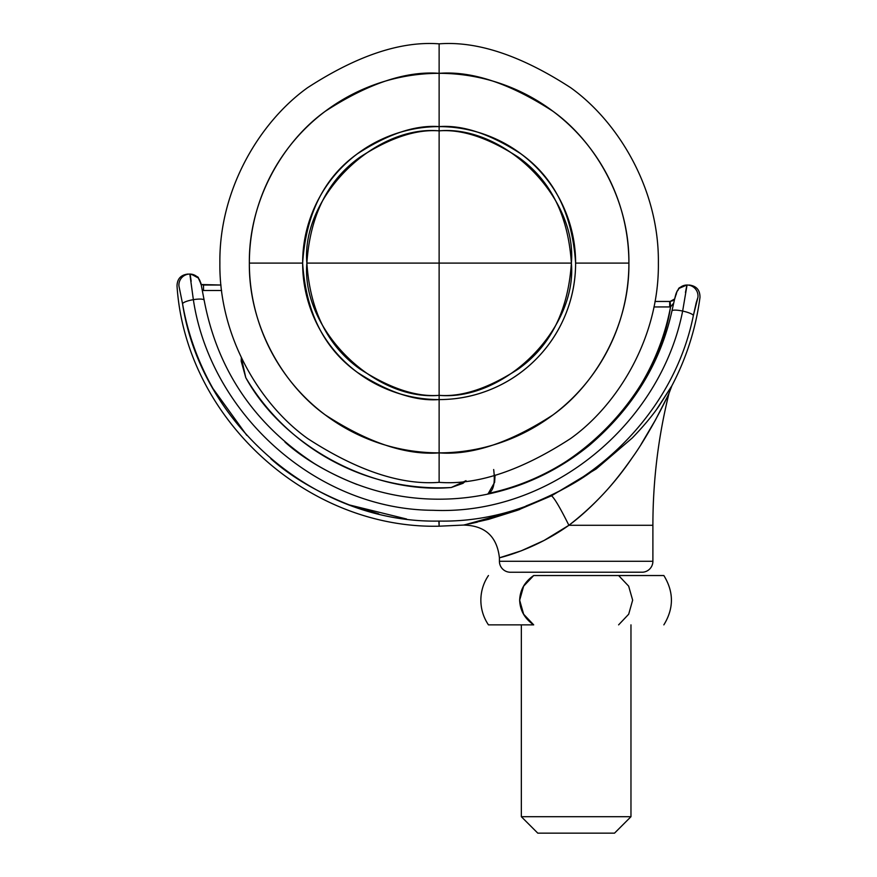 <?xml version="1.0" encoding="UTF-8"?>
<svg xmlns="http://www.w3.org/2000/svg" width="877" height="877" viewBox="0 0 877 877"><rect width="100%" height="100%" fill="white"/><g stroke="black" fill="none" stroke-linecap="round" stroke-linejoin="round"><path stroke-width="1.32" d="M571.376 263.1L439.125 263.1L439.125 395.352C504.56 401.271 577.296 328.535 571.376 263.1C568.208 310.666 550.57 345.933 518.482 368.899C488.566 388.303 462.113 397.117 439.125 395.352L439.125 399.583C457.224 399.583 474.632 396.119 491.35 389.191C508.079 382.273 522.835 372.407 535.639 359.603C548.432 346.81 558.298 332.054 565.216 315.325C572.144 298.608 575.608 281.199 575.608 263.1C575.608 245.001 572.144 227.592 565.216 210.875C558.298 194.146 548.432 179.39 535.639 166.597C522.835 153.793 508.079 143.927 491.35 137.009C474.632 130.081 457.224 126.617 439.125 126.617L439.125 130.848C462.113 129.083 488.566 137.897 518.482 157.301C550.57 180.267 568.208 215.534 571.376 263.1C577.296 197.665 504.56 124.929 439.125 130.848C373.69 124.929 300.964 197.665 306.873 263.1L439.125 263.1L439.125 130.848L439.125 263.1L306.873 263.1C300.964 328.535 373.69 401.271 439.125 395.352L439.125 263.1L571.376 263.1M667.693 396.064L669.041 393.192C658.298 436.56 652.916 480.596 652.894 525.29L652.894 561.28A10.962 10.962 0 0 1 642.731 572.21L509.581 572.242L642.731 572.21A10.962 10.962 0 0 0 652.894 561.28L499.419 561.28A10.962 10.962 0 0 0 509.581 572.21A10.962 10.962 0 0 1 499.419 561.28L652.894 561.28L652.894 525.29L568.888 525.29L544.058 540.473L521.234 550.822L499.419 557.816L499.419 561.28L499.419 557.816C496.996 536.417 485.014 525.498 463.484 525.071L488.577 519.348L517.386 510.315L551.523 495.79L596.174 468.954L632.328 437.919C643.203 426.628 652.006 416.137 658.737 406.435L671.607 386.253M270.829 458.737L270.85 458.748C291.197 476.913 317.386 492.304 349.419 504.955L378.765 513.9M246.766 435.321L213.012 388.599C197.895 361.719 187.744 333.457 182.559 303.804C200.767 423.997 315.161 523.701 439.125 521.07L439.125 526.2L438.851 521.07M406.566 519.009L349.419 504.955M182.559 303.804L178.941 285.979C176.376 285.979 176.376 285.979 178.941 285.979L182.559 303.804A10.962 2.39 -10 0 1 193.357 299.671L189.849 274.062A10.962 10.941 90 0 0 178.941 285.979C176.376 285.979 176.376 285.979 178.941 285.979A10.962 10.941 -90 0 1 189.849 274.062L193.357 299.671A10.962 2.39 170 0 0 182.559 303.804M356.95 484.466C327.603 472.867 303.617 458.748 284.981 442.107M686.812 285.025L679.138 288.358L677.121 291.131L674.654 298.947L670.16 301.458L654.987 301.469L669.699 301.469L669.699 306.95L653.946 306.95L670.543 306.917C666.224 329.708 658.715 351.392 647.993 371.958C637.272 392.534 623.799 411.116 607.597 427.702C591.383 444.288 573.119 458.189 552.806 469.381C532.492 480.574 510.984 488.599 488.303 493.444L494.628 482.306L495.056 475.093M493.674 469.535C495.33 482.975 493.532 490.945 488.303 493.444L487.48 494.179L488.303 493.444C575.422 478.502 657.651 394.266 670.543 306.917L673.7 303.08M696.228 302.686L693.356 315.545A10.962 2.236 -167.4 0 0 682.646 311.061C660.578 423.712 550.909 515.501 433.216 510.293C315.698 509.789 210.316 413.078 193.357 299.671A10.962 2.39 -10 0 1 204.155 300.175A10.962 2.39 -10 0 1 204.155 300.383A10.962 2.39 170 0 0 204.155 300.175A10.962 2.39 170 0 0 193.357 299.671C210.316 413.078 315.698 509.789 433.216 510.293C550.909 515.501 660.578 423.712 682.646 311.061A10.962 2.236 12.6 0 1 693.356 315.545L697.906 297.424C700.668 297.413 700.668 297.413 697.906 297.424L696.228 302.686M602.74 462.639C585.343 478.162 559.756 492.611 525.97 505.996M519.754 509.449L518.241 510.008M477.351 522.144L469.908 523.788M464.821 524.808L519.787 509.438M652.894 525.29L568.888 525.29C580.157 517.013 592.019 506.172 604.483 492.764C613.33 483.227 622.867 471.135 633.106 456.468L633.358 456.095M641.317 444.003L655.601 419.721L667.189 397.149M664.185 403.267L659.822 411.839M655.426 420.05L650.931 428.064M439.125 521.07C558.813 523.481 670.379 430.64 693.356 315.545M685.452 292.458L687.053 285.025C689.793 285.025 689.793 285.025 687.053 285.025A10.962 10.941 90 0 1 697.906 297.424A10.962 10.941 -90 0 0 687.053 285.025L682.646 311.061A10.962 2.236 -167.4 0 0 671.946 310.951C660.491 363.177 632.975 407.958 589.41 445.286C567.649 463.001 543.915 476.419 518.219 485.54C492.37 494.694 465.72 499.254 438.292 499.188C394.814 499.134 353.541 487.272 314.459 463.615C254.056 424.117 217.288 369.645 204.155 300.197L200.866 283.03L198.301 277.987C199.024 277.242 196.207 275.937 189.849 274.062C187.305 274.062 187.305 274.062 189.849 274.062C187.305 274.062 187.305 274.062 189.849 274.062A10.962 10.941 -90 0 1 200.756 284.071M191.175 281.276L190.298 275.444M697.906 297.424C700.668 297.413 700.668 297.413 697.906 297.424M671.946 311.138A10.962 2.236 12.6 0 1 671.946 310.951A10.962 2.236 12.6 0 1 682.646 311.061M685.452 292.425L686.877 285.255M676.2 294.551A10.962 10.941 90 0 1 687.053 285.025C689.793 285.025 689.793 285.025 687.053 285.025C674.753 288.61 680.431 288.423 677.088 291.197C675.75 294.288 676.014 292.743 671.946 310.951M568.888 525.29C593.499 506.325 614.667 483.731 632.394 457.487C648.837 434.696 666.575 398.98 669.052 393.181C666.706 398.717 648.827 434.718 632.47 457.377C614.744 483.633 593.554 506.27 568.888 525.29C560.326 508.101 554.538 498.268 551.523 495.79C554.538 498.268 560.326 508.101 568.888 525.29C533.446 550.548 498.289 558.013 499.419 557.816M632.832 456.862L633.413 456.007M641.032 444.442L655.645 419.644M663.944 403.749L664.7 402.225M656.763 409.164L671.881 385.77C686.472 357.98 695.845 328.535 699.978 297.413C700.043 290.046 696.426 285.913 689.114 285.025M245.768 377.636L241.328 357.695L241.175 361.149L245.768 377.636C256.237 395.308 268.899 411.247 283.731 425.455C298.575 439.651 315.051 451.6 333.172 461.28C351.282 470.971 370.368 478.042 390.418 482.493C410.48 486.943 430.76 488.61 451.271 487.502C372.955 494.332 283.589 446.557 245.768 377.636M203.53 285.025L220.971 285.025L201.25 284.521L203.53 285.025L203.53 290.506L221.596 290.506L203.53 290.506L203.53 285.025L201.25 284.521L198.301 277.987L191.186 274.139M465.994 480.695L451.271 487.502L463.023 483.315L466.016 480.695M202.434 290.451L203.53 290.506L202.434 290.451M390.418 482.493C410.48 486.943 430.76 488.61 451.271 487.502M648.246 371.475L647.741 372.429M439.125 126.617C421.026 126.617 403.617 130.081 386.9 137.009C370.171 143.927 355.415 153.793 342.622 166.597C329.818 179.39 319.962 194.146 313.034 210.875C306.106 227.592 302.642 245.001 302.642 263.1C302.642 281.199 306.106 298.608 313.034 315.325C319.962 332.054 329.818 346.81 342.622 359.603C355.415 372.407 370.171 382.273 386.9 389.191C403.617 396.119 421.026 399.583 439.125 399.583L439.125 395.352C416.137 397.117 389.684 388.303 359.778 368.899C327.68 345.933 310.041 310.666 306.873 263.1C310.041 215.534 327.68 180.267 359.778 157.301C389.684 137.897 416.137 129.083 439.125 130.848L439.125 126.617C462.848 124.797 490.144 133.896 521.015 153.913C554.143 177.614 572.341 214.01 575.608 263.1L628.897 263.1A189.772 189.772 0 0 0 439.125 73.328L439.125 43.85C401.019 40.923 357.169 55.536 307.575 87.7C260.491 121.344 219.009 188.676 219.875 263.1C219.009 337.524 260.491 404.856 307.575 438.5C357.169 470.664 401.019 485.277 439.125 482.35L439.125 399.583A136.483 136.483 0 0 1 302.642 263.1L249.353 263.1A189.772 189.772 0 0 0 439.125 452.872C406.139 455.404 368.187 442.753 325.268 414.909C284.51 385.792 248.608 327.516 249.353 263.1C248.608 198.684 284.51 140.408 325.268 111.291C368.187 83.447 406.139 70.796 439.125 73.328L439.125 126.617A136.483 136.483 0 0 1 575.608 263.1A136.483 136.483 0 0 1 439.125 399.583A136.483 136.483 0 0 0 575.608 263.1C575.608 281.199 572.144 298.608 565.216 315.325C558.298 332.054 548.432 346.81 535.639 359.603C522.835 372.407 508.079 382.273 491.35 389.191C474.632 396.119 457.224 399.583 439.125 399.583L439.125 452.872A189.772 189.772 0 0 0 628.897 263.1L575.608 263.1C575.608 245.001 572.144 227.592 565.216 210.875C558.298 194.146 548.432 179.39 535.639 166.597C522.835 153.793 508.079 143.927 491.35 137.009C474.632 130.081 457.224 126.617 439.125 126.617L439.125 73.328A189.772 189.772 0 0 0 249.353 263.1L302.642 263.1A136.483 136.483 0 0 1 439.125 126.617C415.402 124.797 388.105 133.896 357.235 153.913C324.117 177.614 305.92 214.01 302.642 263.1C302.642 245.001 306.106 227.592 313.034 210.875C319.962 194.146 329.818 179.39 342.622 166.597C355.415 153.793 370.171 143.927 386.9 137.009C403.617 130.081 421.026 126.617 439.125 126.617M674.665 298.925L672.582 300.778L669.699 301.469L669.699 306.95L670.543 306.917L670.16 301.458L670.543 306.917L673.7 303.102M537.787 833.15L614.525 833.15L630.969 816.706L521.344 816.706L537.787 833.15L521.344 816.706L630.969 816.706L630.969 624.862L630.969 816.706L614.525 833.15L537.787 833.15M521.344 624.862L521.344 816.706L521.344 624.862M533.698 624.862L488.456 624.862A43.85 43.85 0 0 1 488.456 575.531A43.85 43.85 0 0 0 488.456 624.862L533.698 624.862C524.753 618.702 520.072 610.491 519.655 600.23C520.072 610.491 524.753 618.702 533.698 624.862L523.646 614.24L519.655 600.23C520.05 589.947 524.731 581.714 533.698 575.531L618.614 575.531L628.656 586.132L632.657 600.153L628.688 614.218L618.614 624.862L628.699 614.196M663.856 575.531L618.614 575.531L663.856 575.531C673.931 591.975 673.931 608.419 663.856 624.862M523.657 614.262L519.655 600.241L523.635 586.176M519.655 600.23L523.613 586.198L533.698 575.531L618.614 575.531L628.656 586.132L632.657 600.153L628.688 614.218M439.125 482.35C401.019 485.277 357.169 470.664 307.575 438.5C260.491 404.856 219.009 337.524 219.875 263.1C219.009 188.676 260.491 121.344 307.575 87.7C357.169 55.536 401.019 40.923 439.125 43.85C477.231 40.923 521.081 55.536 570.675 87.7C617.759 121.344 659.241 188.676 658.375 263.1C659.241 337.524 617.759 404.856 570.675 438.5C521.081 470.664 477.231 485.277 439.125 482.35C477.231 485.277 521.081 470.664 570.675 438.5C617.759 404.856 659.241 337.524 658.375 263.1C659.241 188.676 617.759 121.344 570.675 87.7C521.081 55.536 477.231 40.923 439.125 43.85L439.125 73.328C472.111 70.796 510.063 83.447 552.981 111.291C593.74 140.408 629.642 198.684 628.897 263.1C629.642 327.516 593.74 385.792 552.981 414.909C510.063 442.753 472.111 455.404 439.125 452.872L439.125 482.35M439.125 399.583C415.402 401.403 388.105 392.304 357.235 372.286C324.117 348.586 305.92 312.19 302.642 263.1C302.642 281.199 306.106 298.608 313.034 315.325C319.962 332.054 329.818 346.81 342.622 359.603C355.415 372.407 370.171 382.273 386.9 389.191C403.617 396.119 421.026 399.583 439.125 399.583M463.484 525.071L439.125 526.2C306.862 529.182 185.551 418.011 177.022 285.979C177.209 278.842 180.848 274.874 187.941 274.062M669.052 393.181L671.881 385.77"/></g></svg>
